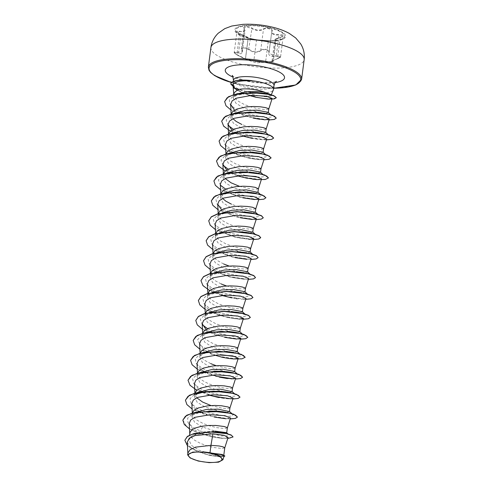 <?xml version="1.0" encoding="UTF-8"?>
<svg xmlns="http://www.w3.org/2000/svg" width="487" height="487" viewBox="0 0 487 487"><rect width="100%" height="100%" fill="white"/><g stroke="black" fill="none" stroke-linecap="round" stroke-linejoin="round"><path stroke-width="0.37" stroke-dasharray="2.44 1.83" d="M250.683 38.668A24.685 6.988 -172.6 0 0 284.651 36.482A24.685 6.988 -172.6 0 0 269.658 27.942A24.685 6.988 -172.6 0 0 235.69 30.127A24.685 6.988 -172.6 0 0 250.683 38.668M250.708 38.503A24.685 6.988 -172.6 0 0 284.67 36.324A24.685 6.988 -172.6 0 0 269.682 27.777A24.685 6.988 -172.6 0 0 235.714 29.963A24.685 6.988 -172.6 0 0 250.708 38.503M275.873 39.928A0.402 0.365 -79.2 0 0 275.545 40.33C276.403 40.78 274.394 41.03 269.506 41.078L256.521 40.068L251.055 39.003L248.151 38.059L247.853 37.396L241.071 34.218C245.752 36.178 248.017 37.304 247.865 37.609L250.994 38.698L256.905 39.782L268.063 40.701C271.916 41.054 278.424 40.403 275.873 39.928C274.23 39.477 275.679 38.656 280.226 37.469C284.974 35.794 284.56 34.808 278.99 34.528C274.023 34.729 271.752 33.603 272.19 31.138C272.537 29.914 271.576 28.989 269.293 28.356C266.858 27.85 264.812 28.057 263.15 28.964C259.699 30.699 255.979 30.389 252.004 28.045C248.437 25.47 241.929 26.121 244.2 28.818C245.57 31.43 244.121 32.252 239.841 31.284C235.385 30.736 235.793 31.716 241.071 34.224L239.701 33.92L236.913 31.771L245.04 30.924L244.097 28.057L246.921 26.852L253.63 29.488C257.446 30.931 260.715 30.906 263.443 29.415C266.085 27.455 273.061 29.129 271.807 31.43L268.964 52.833L271.807 31.43C271.271 33.445 272.878 34.638 276.64 35.021L278.996 35.009L283.27 36.056L274.778 39.849L275.995 40.512L273.31 61.216L272.842 61.112A0.402 0.365 89.5 0 1 272.537 61.514L265.878 62.172C261.056 62.433 256.911 62.086 253.429 61.143L245.746 59.311L238.137 55.512C233.736 53.028 233.389 52.188 237.09 53.004C241.753 54.532 243.372 53.619 241.954 50.258C241.765 47.458 243.987 47.233 248.607 49.595C252.984 52.657 257.136 52.998 261.044 50.63C262.463 49.686 264.216 49.424 266.304 49.844C268.246 50.398 269.061 51.275 268.745 52.48C268.258 55.682 270.784 56.942 276.336 56.261C281.078 56.145 281.431 56.985 277.389 58.769C272.306 60.565 270.687 61.478 272.537 61.514M276.336 56.261L276.299 55.786L273.913 56.048L268.964 52.833L269.098 52.279A0.402 0.329 19.5 0 0 269.11 52.212C270.413 49.729 263.394 48.036 260.74 50.198C258 52.17 254.719 52.273 250.896 50.514L248.967 49.217L244.249 47.495L241.412 48.761L242.282 52.115L234.235 52.407L237.011 54.654L245.448 58.842L248.151 38.059C248.303 37.682 245.911 36.488 240.968 34.486L238.137 55.518L245.716 59.292L245.448 58.842L253.824 60.851C257.106 61.825 261.032 62.153 265.61 61.831L266.815 61.806C271.716 61.624 273.724 61.392 272.842 61.112L272.032 60.985L277.389 58.769M252.163 80.696C243.61 79.679 237.65 80.057 234.29 81.834L233.011 83.618C233.005 85.079 234.594 86.765 237.778 88.689A20.46 5.795 -172.6 0 0 245.369 91.185A20.46 5.795 -172.6 0 0 252.917 92.542M233.03 84.945L234.825 87.873L233.425 87.861M270.279 94.655L271.959 95.507L270.723 94.387L271.076 95.282L263.984 96.426C258.287 95.976 252.071 94.545 245.345 92.122L237.778 88.689M253.563 92.621A20.46 5.795 -172.6 0 0 260.776 93.066M262.201 93.054A20.46 5.795 -172.6 0 0 273.402 89.821M233.279 81.481L233.011 83.618L230.795 84.068M268.106 112.308L268.27 112.625L266.115 113.209L260.338 112.771L243.95 108.114L235.945 103.25L233.328 98.277L236.901 94.271L233.389 96.079L250.379 92.603M268.751 109.07L265.89 109.642L257.964 108.711L251.182 107.018L244.413 104.541L238.715 101.46L236.554 99.774L234.04 96.329L233.815 94.381M221.944 454.438L223.752 455.4L221.609 455.875L215.844 455.321L199.487 450.445L191.494 445.392L188.944 440.005L190.49 437.113L193.449 434.982L203.377 431.969L215.011 431.129M224.75 447.9L221.883 448.472L213.957 447.535L207.176 445.849L200.407 443.371L194.709 440.285L192.548 438.598L190.033 435.153L189.808 433.211M226.625 432.669L224.568 433.065L218.821 432.304L202.531 427.014L194.514 422.095L191.957 416.854L195.914 412.361L191.58 414.614L208.893 411.077M227.338 427.97L224.477 428.542L216.545 427.604L209.763 425.918L202.994 423.44L197.296 420.354L195.135 418.668L192.621 415.222L192.456 412.933M229.444 411.588L227.277 412.172L221.494 411.728L205.118 407.077L197.119 402.177L194.52 396.917L198.501 392.431L194.167 394.683L190.046 398.683L191.148 403.486L197.156 408.337L206.622 412.465L226.558 416.422L232.25 416.056L232.969 414.607L231.812 413.56M196.766 397.782L195.214 395.292L195.05 393.003M232.037 391.658L229.858 392.242L224.069 391.798L207.706 387.147L199.713 382.252L197.113 376.987L201.113 372.5L196.76 374.753L214.073 371.216M232.512 388.109L229.651 388.675L221.725 387.743L214.944 386.057L208.174 383.573L202.47 380.493L200.315 378.807L197.801 375.361L197.637 373.072M234.46 371.411L234.618 371.727L232.463 372.312L226.68 371.867L210.299 367.216L202.288 362.31L199.719 357.062L203.7 352.564L199.347 354.822L210.421 351.797L225.846 351.437M210.761 363.643L205.064 360.563L202.902 358.876L200.388 355.431L200.224 353.142M237.047 351.48L237.212 351.797L235.044 352.381L229.261 351.937L212.886 347.286L204.881 342.379L202.288 337.126L206.287 332.633L201.941 334.886L213.014 331.866L228.427 331.507M237.693 348.242L234.831 348.814L226.899 347.882L220.118 346.19L213.349 343.712L207.651 340.632L205.49 338.946L202.976 335.5L202.811 333.211M239.641 331.55L239.805 331.866L237.626 332.451L231.83 332.006L215.473 327.355L207.474 322.461L204.893 317.195L208.88 312.703M240.28 328.311L237.419 328.883L229.493 327.952L222.705 326.26L215.936 323.782L210.238 320.702L208.077 319.015L205.563 315.57L205.398 313.281M242.228 311.619L242.386 311.936L240.225 312.514L234.442 312.076L218.06 307.425L210.049 302.518L207.486 297.271L211.468 292.772M242.867 308.381L240.006 308.953L232.08 308.015L225.298 306.329L218.529 303.851L212.825 300.765L210.664 299.085L208.156 295.633L207.992 293.351M244.809 291.689L244.973 292.005L242.812 292.584L237.035 292.145L220.654 287.494L212.642 282.582L210.074 277.334L214.055 272.842M221.116 283.921L215.412 280.835L213.257 279.154L210.743 275.703L210.579 273.42M247.408 271.758L247.566 272.075L245.387 272.653L239.598 272.215L223.241 267.564L215.236 262.663L212.655 257.404L216.642 252.911L212.302 255.158L223.369 252.144L237.175 251.682L243.762 252.321M223.703 263.991L218.006 260.904L215.844 259.224L213.33 255.772L213.166 253.49M249.995 251.828L250.154 252.144L247.993 252.723L242.209 252.284L225.828 247.633L217.817 242.721L215.254 237.473L219.229 232.981M250.635 248.589L247.773 249.161L239.847 248.224L233.06 246.538L226.291 244.06L220.593 240.974L218.432 239.294L215.918 235.842L215.753 233.559M252.777 232.068L250.58 232.792L244.803 232.354L228.415 227.703L220.41 222.79L217.835 217.543L221.81 213.05M253.222 228.659L250.361 229.231L242.435 228.293L235.653 226.607L228.884 224.13L223.18 221.043L221.019 219.363L218.511 215.911L218.346 213.629M255.334 212.283L253.155 212.862L247.366 212.423L231.008 207.772L223.009 202.872L220.422 197.612L224.404 193.12M222.65 198.471L221.098 195.981L220.934 193.698M257.94 192.353L255.754 192.931L249.965 192.487L233.596 187.842L225.584 182.929L223.016 177.682L226.991 173.189M225.244 178.54L223.685 176.05L223.521 173.762M260.344 172.1L260.502 172.416L258.347 173.001L252.57 172.562L236.183 167.905L228.172 162.999L225.603 157.751L229.572 153.259L225.231 155.511L236.311 152.492L251.761 152.127M260.989 168.867L258.128 169.433L250.196 168.502L243.415 166.816L236.645 164.332L230.948 161.252L228.787 159.566L226.272 156.12L226.108 153.831M262.95 152.169L263.114 152.492L260.929 153.07L255.139 152.626L238.77 147.975L230.771 143.075L228.19 137.821L232.165 133.328L227.819 135.581L238.898 132.555L254.342 132.196M263.577 148.937L260.715 149.503L252.79 148.572L246.002 146.885L239.233 144.402L233.535 141.321L231.374 139.635L228.866 136.19L228.701 133.901M265.537 132.239L265.701 132.561L263.516 133.14L257.726 132.695L241.357 128.044L233.358 123.138L230.783 117.891L234.758 113.398M233.005 118.743L231.453 116.259L231.288 113.97M229.925 408.039L227.064 408.605L222.2 408.191L210.993 405.561M235.099 368.178L232.238 368.744L227.374 368.33L216.167 365.694M245.454 288.45L242.593 289.022L237.729 288.608L226.522 285.972M248.047 268.52L245.18 269.092L240.316 268.678L229.115 266.042M255.809 208.728L252.948 209.3L245.022 208.363L238.24 206.677L231.471 204.199M258.402 188.798L255.535 189.364L250.671 188.95L239.47 186.32M266.164 129L263.303 129.572L255.377 128.641L248.595 126.949L241.826 124.471M187.282 442.196L189.157 445.995L194.149 449.726L209.294 455.308L220.021 456.849L224.057 456.167M190.088 457.926L187.903 454.219M187.83 453.403L187.879 453.062M202.531 427.014L200.474 431.08L221.445 435.944L227.679 435.841L228.726 434.599L225.201 433.187M212.697 431.774L193.169 435.128L190.49 437.113M191.58 414.614L187.617 418.223L187.988 422.552L192.584 427.044L200.474 431.08L198.678 433.113L222.102 438.215L230.089 438.166L233.103 436.778M184.883 440.199L186.137 444.022L190.423 447.839L204.704 453.969L218.913 456.623L224.836 455.935M182.85 420.056L186.831 426.843L198.653 433.278L214.645 437.442L227.739 438.531M187.44 445.678L197.241 451.546L210.116 455.491L219.972 456.849L223.917 456.648M189.528 428.925L198.653 433.278L201.015 433.527L212.265 436.967L222.358 438.379L228.056 437.472M234.825 87.873L243.311 92.944L256.345 97.382M234.521 110.208L253.161 118.091M231.928 130.139L250.574 138.022L262.371 139.739L266.76 138.965M225.487 144.402L227.423 148.322L232.494 152.169L247.98 157.952L259.772 159.669L264.173 158.896M226.747 170L245.393 177.883L252.339 179.125M257.185 179.6L261.58 178.826M220.313 184.263L222.249 188.183L227.313 192.024L242.8 197.813L254.591 199.53M221.573 209.86L240.213 217.744M215.138 224.13L217.074 228.05L222.139 231.891L237.619 237.674L249.429 239.397L237.619 237.674M212.551 244.06L214.481 247.974L219.552 251.822L235.032 257.605L246.836 259.327L251.231 258.554M209.958 263.991L211.9 267.917L216.977 271.758L232.445 277.535L244.255 279.258L248.638 278.485M207.371 283.921L209.3 287.835L214.359 291.676L229.858 297.466L241.668 299.188L246.051 298.415M204.784 303.851L206.725 307.784L211.808 311.625L227.271 317.396L239.093 319.119L234.18 318.632L218.578 315.192L205.064 309.336M206.038 329.449L224.684 337.327L231.483 338.55L215.93 335.105L202.47 329.267M199.609 343.712L203.986 349.788L214.682 355.084M222.541 357.367L233.906 358.98M197.016 363.643L198.952 367.563L204.016 371.404L219.509 377.194L231.337 378.91L227.35 378.545L235.398 379.069M194.429 383.573L198.799 389.643L209.501 394.945M232.81 398.999L224.744 398.476L216.922 397.124L228.732 398.841L233.109 398.068M191.841 403.504L193.783 407.436L198.854 411.278L214.335 417.055L220.952 418.254L205.484 414.802L192.115 408.995M230.223 418.93L222.096 418.4L226.157 418.777L230.515 417.998M189.254 423.44L192.584 428.688L201.015 433.527M216.49 411.131L218.097 411.229M225.944 412.221L226.772 412.386M230.412 413.347L232.969 414.607M219.071 391.201L220.684 391.298M228.537 392.291L225.603 391.834M232.999 393.417L235.55 394.677L234.844 396.126L229.152 396.491L209.215 392.534L199.749 388.407L193.735 383.555L192.639 378.746L196.76 374.753M221.658 371.271L223.265 371.368M231.13 372.36L238.143 374.747L237.431 376.195L231.745 376.561L211.802 372.604L202.336 368.476L196.322 363.625L195.226 358.816L199.347 354.822M233.73 352.436L240.73 354.816L240.341 356.149L235.891 356.673M222.218 354.871L209.824 350.944L200.595 345.502L197.619 339.725L201.941 334.886M236.329 332.505L243.317 334.886L241.625 336.547L232.64 336.328L219.698 333.601L207.572 328.652M202.361 324.774L200.273 319.417L204.534 314.955L221.841 311.424M234.551 311.93L231.015 311.577M238.928 312.575L245.905 314.955L245.198 316.404L239.507 316.769L219.564 312.806L210.098 308.685L204.09 303.827L202.994 299.018L207.121 295.025L224.428 291.488M238.344 292.151L233.602 291.64M241.528 292.644L248.492 295.025L247.786 296.473L242.094 296.839L222.151 292.876L212.685 288.748L206.677 283.897L205.581 279.088L209.714 275.094L227.021 271.557M239.835 272.081L236.195 271.709M244.121 272.714L244.894 272.872M248.522 273.828L251.085 275.094L250.373 276.543L244.681 276.908L224.738 272.945L215.272 268.818L209.264 263.966L208.168 259.157L212.302 255.158M246.708 252.783L253.672 255.164L252.96 256.612L247.268 256.978L227.326 253.015L217.859 248.887L211.851 244.036L210.761 239.227L214.889 235.227L225.956 232.214L241.388 231.849M249.295 232.853L246.422 232.402M253.703 233.967L256.259 235.233L255.547 236.682L249.855 237.047L229.919 233.084L220.453 228.957L214.438 224.105L213.349 219.296L217.47 215.303L228.543 212.283L243.987 211.918M251.876 212.922L258.853 215.303L258.134 216.752L252.443 217.117L232.506 213.154L223.04 209.026L217.032 204.175L215.936 199.366L220.057 195.372L231.13 192.353L246.58 191.988M254.451 192.986L261.44 195.372L259.741 197.034L250.75 196.809L237.808 194.082L225.694 189.133M220.483 185.261L218.389 179.904L222.644 175.442L239.957 171.905M253.118 172.471L249.174 172.057M257.026 173.055L253.97 172.581M261.476 174.176L264.027 175.442L263.637 176.775L259.187 177.292M245.521 175.49L228.281 169.202M223.07 165.324L220.976 159.973L225.231 155.511M259.601 153.119L266.62 155.511L265.902 156.954L260.21 157.319L240.274 153.362L230.808 149.235L224.799 144.383L223.697 139.574L227.819 135.581M262.189 133.188L269.208 135.575L267.503 137.237L258.518 137.017L245.576 134.29L233.462 129.341M228.245 125.463L226.157 120.112L230.406 115.65L241.485 112.625L255.316 112.168M264.776 113.258L261.86 112.801M269.238 114.384L271.795 115.644L271.101 117.087L265.476 117.464L245.685 113.574L236.213 109.502L230.241 104.687L229.298 99.963L233.389 96.079M271.959 95.507L268.982 96.767M237.425 417.012L235.026 418.345L229.03 418.759L210.317 415.995L192.249 408.897L186.978 404.49L185.437 400.125M240.012 397.082L237.382 398.463L230.808 398.804M213.263 396.156L194.964 389.04L189.601 384.602L188.025 380.201M242.599 377.151L239.969 378.533L233.389 378.874M215.851 376.226L197.558 369.116L192.188 364.672L190.612 360.27M245.205 357.141L242.97 358.517L237.066 358.968L218.334 356.265L200.108 349.161L194.77 344.729L193.205 340.34M247.792 337.211L245.558 338.587L239.653 339.037L220.921 336.334L202.695 329.23L197.357 324.799L195.792 320.409M250.379 317.281L248.145 318.656L242.24 319.107L223.509 316.404L205.289 309.294L199.944 304.868L198.379 300.479M252.972 297.35L250.732 298.72L244.827 299.176L226.096 296.473L207.87 289.363L202.537 284.938L200.973 280.549M255.559 277.413L253.325 278.789L247.42 279.246L228.683 276.543L210.457 269.433L205.124 265.001L203.56 260.612M258.147 257.483L255.918 258.859L250.008 259.315L231.27 256.612L213.044 249.502L207.712 245.071L206.147 240.681M260.722 237.632L258.329 238.971L252.327 239.379L233.614 236.615L215.546 229.517L210.274 225.11L208.734 220.745M263.327 217.622L261.099 218.998L255.194 219.454L236.451 216.752L218.219 209.635L212.886 205.204L211.328 200.814M265.914 197.685L263.686 199.067L257.781 199.524L239.038 196.821L220.806 189.705L215.473 185.273L213.915 180.884M268.501 177.755L266.273 179.137L260.368 179.593L241.625 176.884L223.393 169.774L218.06 165.343L216.502 160.947M271.089 157.825L268.861 159.2L262.962 159.657L244.218 156.954L225.986 149.844L220.648 145.412L219.089 141.017M273.664 137.979L271.271 139.312L265.269 139.726L246.556 136.963L228.488 129.859L223.216 125.457L221.676 121.093M276.251 118.049L273.889 119.376L267.984 119.796L249.478 117.117L231.422 110.141L226.157 105.782L224.659 101.485M276.306 97.686L271.229 99.007L259.358 97.832L245.442 93.942L238.472 90.868L234.679 88.646L230.82 83.898A20.436 5.789 -172.6 0 1 230.82 83.843M222.096 418.4L220.952 418.254M223.551 398.323L218.76 397.538M208.582 395.03L196.821 390.282M226.175 378.393L210.682 374.947L197.296 369.128M233.437 358.968L229.919 358.615M228.817 358.475L213.3 355.023L199.883 349.197M240.578 339.208L231.483 338.55M243.165 319.277L234.947 318.735M245.752 299.347L241.68 299.188M236.359 298.647L231.672 297.874M221.524 295.372L209.763 290.629M248.34 279.416L229.182 276.835L210.238 269.475M250.933 259.486L231.769 256.905L212.825 249.545M253.52 239.555L234.357 236.974L215.412 229.614M256.107 219.625L236.944 217.044L218.006 209.684M258.694 199.694L239.531 197.113L220.593 189.753M256.746 179.587L247.201 178.291M237.059 175.789L225.298 171.04M263.875 159.827L254.689 159.158L239.184 155.712L225.767 149.893M266.462 139.897L258.268 139.355L252.376 138.424M242.234 135.928L233.79 132.799M233.541 132.689L230.473 131.18M269.049 119.966L259.778 119.285L244.316 115.833L230.948 110.025M268.514 99.129L257.233 97.577M249.405 95.507L237.072 90.296M248.108 38.077L256.892 39.776A0.402 0.341 96.7 0 0 256.892 39.776L268.075 40.701L268.307 41.048L265.61 61.831L265.878 62.172M256.892 39.776A0.402 0.341 96.7 0 0 256.521 40.068L253.824 60.851A0.402 0.341 -74.4 0 1 253.429 61.143M247.865 37.609A0.402 0.402 -105.1 0 1 248.151 38.059L245.448 58.842A0.402 0.402 112.6 0 0 245.716 59.292L238.137 55.518L245.746 59.311M237.09 53.004L239.841 31.284M241.954 50.258L244.437 29.159A0.402 0.31 -34.8 0 0 244.2 28.818M248.607 49.595L252.004 28.045M261.044 50.63L260.74 50.198L263.443 29.415L263.15 28.964M268.745 52.48A0.402 0.329 19.5 0 0 269.098 52.279L269.189 51.884M280.226 37.469L277.444 58.513L280.591 56.693L276.299 55.786L278.99 34.528M269.11 52.212L271.807 31.43A0.402 0.347 -158.5 0 1 272.19 31.138M270.048 27.576A25.641 7.262 -172.6 0 0 236.731 27.516A25.641 7.262 -172.6 0 0 250.336 38.717A25.641 7.262 -172.6 0 0 283.647 38.783A25.641 7.262 -172.6 0 0 270.048 27.576M210.914 47.531A47.02 13.313 -172.6 0 0 239.464 63.803A47.02 13.313 -172.6 0 0 304.162 59.645M301.617 79.253A47.02 13.313 7.4 0 1 236.919 83.411A47.02 13.313 7.4 0 1 208.363 67.145M273.67 88.238A46.21 13.088 7.4 0 1 237.126 84.008A46.21 13.088 7.4 0 1 231.532 82.528M274.023 85.542A20.46 5.795 7.4 0 1 245.862 87.356A20.46 5.795 7.4 0 1 233.437 80.276M275.125 82.607A29.865 8.456 7.4 0 1 243.409 80.452A29.865 8.456 7.4 0 1 233.121 77.153M272.842 61.112L275.545 40.33M238.137 55.518C235.172 53.929 233.876 52.894 234.235 52.413L236.913 31.771L241.071 34.218M245.411 58.836L245.716 59.292L256.32 62.939L270.035 61.946M231.495 82.559L237.041 84.02L273.664 88.275M232.202 75.54C231.538 75.96 235.623 77.53 244.444 80.252C257.124 83.941 276.318 82.577 276.427 81.28M271.076 95.282L271.302 94.758M233.31 98.277L233.797 94.539M188.926 440.005L189.559 435.135M191.933 416.854L192.395 413.28M194.52 396.917L194.989 393.344M197.113 376.987L197.576 373.413M199.7 357.056L200.163 353.483M202.288 337.126L202.75 333.552M204.875 317.195L205.344 313.622M207.468 297.265L207.931 293.691M210.055 277.334L210.518 273.761M212.642 257.404L213.105 253.83M215.23 237.473L215.698 233.9M217.817 217.543L218.286 213.97M220.41 197.612L220.873 194.039M222.997 177.682L223.46 174.102M225.584 157.751L226.047 154.172M228.172 137.815L228.64 134.242M230.765 117.884L231.228 114.311M223.77 455.406L223.819 455.059M211.778 431.768L213.963 431.829M210.116 455.491L209.288 455.308M212.265 436.967L222.358 438.379M231.148 114.007L231.197 115.011M228.561 133.943L228.61 134.942M225.974 153.874L226.023 154.872M223.381 173.804L223.436 174.803M220.794 193.735L220.848 194.733M218.206 213.665L218.255 214.664M215.619 233.596L215.668 234.6M213.026 253.526L213.081 254.531M210.439 273.457L210.494 274.461M207.852 293.387L207.9 294.392M205.264 313.318L205.313 314.322M202.677 333.248L202.726 334.252M200.084 353.185L200.139 354.183M197.497 373.115L197.545 374.113M194.91 393.046L194.958 394.044M192.322 412.976L192.371 413.974M189.766 433.552L189.784 433.905M233.79 95.081L233.76 94.545M224.245 351.34L229.614 351.821M234.557 352.6L230.607 351.949M234.825 311.966L235.227 312.015M238.636 292.194L242.313 292.803M240.14 272.117L240.487 272.16M243.853 252.339L247.469 252.936M239.768 231.751L245.74 232.311M242.362 211.821L248.559 212.411M248.674 212.423L252.637 213.075M244.955 191.89L250.659 192.414M255.225 193.144L251.249 192.493M250.141 152.029L255.614 152.528M260.411 153.283L256.637 152.656M263.01 133.353L259.267 132.732M235.55 394.677L234.399 393.63M238.143 374.747L236.986 373.699M240.73 354.816L239.574 353.769M243.317 334.886L242.161 333.839M204.534 314.955L208.874 312.697M245.905 314.955L244.754 313.908M207.121 295.025L211.461 292.766M248.492 295.025L247.341 293.978M209.714 275.094L214.049 272.836M251.085 275.094L249.928 274.047M253.672 255.164L252.516 254.117M214.889 235.227L219.223 232.975M256.259 235.233L255.109 234.186M217.47 215.303L221.81 213.044M258.853 215.303L257.696 214.256M220.057 195.372L224.397 193.114M261.44 195.372L260.283 194.325M222.644 175.442L226.985 173.183M264.027 175.442L262.87 174.389M266.62 155.511L265.464 154.458M269.208 135.575L268.051 134.528M230.406 115.65L234.752 113.392M271.795 115.644L270.638 114.597M264.989 119.808L260.947 119.437M250.574 138.022L257.209 139.221M262.371 139.739L258.268 139.355M247.98 157.952L254.689 159.158M259.772 159.669L255.523 159.267M232.445 277.535L244.255 279.258M229.858 297.466L236.913 298.726M227.271 317.396L234.18 318.632M236.512 339.049L232.451 338.678M228.732 398.841L224.744 398.476M227.886 433.826L228.726 434.599M273.31 61.216C272.726 61.752 274.218 61.472 270.096 61.94M245.034 30.9L244.097 28.057L241.412 48.761L242.282 52.115M272.038 60.985L277.42 58.775C279.611 58.008 280.67 57.308 280.591 56.687L280.591 56.687M245.509 58.884L248.218 37.992M242.301 52.054L245.046 30.924M280.591 56.693L283.27 36.056M272.026 60.985L274.765 39.855M268.075 40.701C271.046 41.072 277.17 40.384 276.092 40.324L275.995 40.512M271.685 31.905L271.886 31.119M274.784 39.849C275.685 39.13 273.657 39.289 280.195 37.462L283.27 36.05"/><path stroke-width="0.73" d="M198.617 460.927A16.899 4.785 7.4 0 1 189.65 453.543A16.899 4.785 7.4 0 1 211.608 453.58A16.899 4.785 7.4 0 1 220.568 460.964A16.899 4.785 7.4 0 1 198.617 460.927M271.302 94.758L273.402 89.821A20.46 5.795 -172.6 0 0 273.524 89.377A20.46 5.795 -172.6 0 0 261.093 82.297A20.46 5.795 -172.6 0 0 252.15 80.781L252.163 80.696A20.436 5.789 -172.6 0 0 232.402 81.907A20.436 5.789 -172.6 0 0 230.832 83.764A20.436 5.789 -172.6 0 0 230.82 83.843M252.15 80.781L252.357 80.897A20.436 5.789 -172.6 0 0 232.378 82.072A20.436 5.789 -172.6 0 0 230.808 83.928A20.436 5.789 -172.6 0 0 230.795 84.068L233.03 84.945L233.79 95.081M234.825 87.873C232.116 87.52 233.425 88.037 238.758 89.425A18.269 5.174 7.4 0 1 259.242 90.552A18.269 5.174 7.4 0 1 264.544 92.171L271.052 94.685M252.357 80.897C240.663 80.325 234.223 81.67 233.03 84.945M252.917 92.542A20.46 5.795 -172.6 0 0 253.563 92.621M260.776 93.066A20.46 5.795 -172.6 0 0 262.201 93.054M238.198 93.681L247.938 91.55L259.121 91.489L264.544 92.171M233.797 94.539L234.235 93.047L235.367 91.574L238.758 89.425M209.994 452.709L204.51 452.003L192.779 452.106L187.641 454.882L187.879 453.062L190.064 449.72L195.348 447.194L210.956 445.325L209.994 452.709A18.269 5.174 7.4 0 1 212.143 453.184A18.269 5.174 7.4 0 1 212.247 453.208L222.157 454.499L212.247 453.208M212.929 433.789L210.956 445.325L219.18 445.989L223.241 446.902L224.744 447.918L228.074 437.478L224.13 435.323L212.929 433.789L195.056 435.567L189.212 438.385L187.282 442.196M189.559 435.135L190.234 431.878L193.132 429.084L195.482 427.945L201.545 426.283L208.649 425.474L215.747 425.461L224.093 426.496L226.924 427.452L227.332 427.988L230.521 417.998M196.133 412.246L206.104 409.543L217.872 409.11L229.444 411.588M192.456 412.933L193.948 410.474L198.069 408.015L207.62 405.841L214.858 405.452L221.542 405.768L228.421 407.041L229.919 408.057L233.109 398.068L227.429 395.736L212.636 394.762L197.765 397.355L193.29 400.083L191.841 403.504L192.322 412.976M198.72 392.315L208.68 389.618L220.459 389.18L232.037 391.658M210.993 405.561L202.537 402.025L196.766 397.782M195.05 393.003L196.541 390.544L200.662 388.084L210.207 385.911L217.446 385.521L224.13 385.838L231.008 387.11L232.506 388.127L235.696 378.137L229.992 375.8L215.23 374.832L200.334 377.431L195.865 380.158L194.429 383.573L194.91 393.046M201.344 372.378L211.273 369.682L223.046 369.243L234.46 371.411L236.986 373.699M197.637 373.072L199.128 370.607L203.249 368.154L212.801 365.981L220.033 365.585L226.717 365.907L231.855 366.699L234.691 367.661L235.093 368.196L238.283 358.207L232.609 355.875L217.817 354.901L202.951 357.488L198.471 360.216L197.016 363.643L197.497 373.115M203.925 352.448L213.878 349.751L225.633 349.313L237.047 351.48M200.224 353.142L201.715 350.677L205.837 348.217L215.388 346.05L222.62 345.654L229.304 345.977L234.442 346.768L237.279 347.73L237.686 348.266L240.876 338.276L235.172 335.939L220.404 334.971L205.508 337.57L201.046 340.297L199.609 343.712L200.084 353.185M206.506 332.518L216.453 329.821L228.226 329.382L239.641 331.55L242.161 333.839M202.811 333.211L204.303 330.746L208.424 328.287L217.975 326.12L225.213 325.724L231.897 326.047L237.035 326.838L239.872 327.794L240.274 328.329L243.463 318.346L237.79 316.014L222.991 315.04L208.132 317.627L203.639 320.361L202.196 323.782L206.038 329.449M209.112 312.587L219.04 309.89L230.814 309.452L242.228 311.619L244.754 313.908M205.398 313.281L206.89 310.816L211.011 308.356L220.562 306.183L227.8 305.793L234.484 306.116L239.622 306.907L242.459 307.863L242.861 308.399L246.051 298.415L240.359 296.078L225.584 295.104L210.694 297.709L206.226 300.436L204.784 303.851L205.264 313.318M211.693 292.657L221.646 289.96L233.401 289.522L244.809 291.689L247.341 293.978M207.992 293.351L209.483 290.885L213.604 288.426L223.156 286.253L230.388 285.863L237.072 286.186L242.209 286.977L245.046 287.933L245.448 288.468L248.638 278.485L242.952 276.147L228.172 275.173L213.3 277.767L208.813 280.5L207.371 283.921L207.852 293.387M214.28 272.726L224.227 270.029L235.988 269.591L247.408 271.758L249.928 274.047M210.579 273.42L212.07 270.955L216.191 268.495L225.743 266.322L232.975 265.932L239.659 266.255L244.797 267.046L247.633 268.002L248.041 268.538L251.231 258.554L245.545 256.217L230.759 255.243L215.881 257.842L211.407 260.569L209.958 263.991L210.439 273.457M216.879 252.79L226.808 250.099L238.575 249.661L249.995 251.828M213.166 253.49L214.657 251.024L218.779 248.565L228.33 246.392L235.568 246.002L242.246 246.325L247.39 247.116L250.221 248.072L250.628 248.607L253.818 238.624L248.12 236.286L233.352 235.312L218.462 237.912L213.988 240.639L212.551 244.06L213.026 253.526M219.467 232.859L229.407 230.168L241.168 229.73L252.741 232.208M215.753 233.559L217.245 231.094L221.366 228.634L230.917 226.461L238.155 226.071L244.839 226.388L249.977 227.185L252.814 228.141L253.216 228.677L256.406 218.687L250.726 216.356L235.933 215.382L221.061 217.975L216.587 220.702L215.138 224.13L215.619 233.596M222.048 212.935L232.001 210.232L243.756 209.8L255.334 212.283L255.803 208.746L258.993 198.757L253.307 196.425L238.527 195.451L223.636 198.051L219.168 200.778L217.726 204.199L221.573 209.86M218.346 213.629L219.838 211.163L223.959 208.704L233.504 206.531L240.742 206.141L247.426 206.458L252.564 207.255L255.815 208.71M224.641 192.998L234.576 190.307L246.343 189.869L257.94 192.353L258.402 188.779L261.586 178.826L255.894 176.495L241.114 175.521L226.242 178.114L221.755 180.841L220.313 184.263L220.794 193.735M231.471 204.199L225.767 201.113L222.65 198.471M220.934 193.698L222.425 191.233L226.546 188.773L236.098 186.6L243.33 186.211L250.014 186.527L255.151 187.325L258.402 188.779M227.234 173.068L237.169 170.371L248.93 169.939L260.344 172.1M239.47 186.32L231.015 182.783L225.244 178.54M223.521 173.762L225.012 171.302L229.133 168.843L238.685 166.67L245.917 166.28L252.601 166.597L257.745 167.394L260.575 168.35L260.983 168.886L264.173 158.896L258.494 156.564L243.701 155.59L228.823 158.184L224.349 160.911L222.9 164.332L226.747 170M229.809 153.137L239.768 150.44L251.523 150.002L262.95 152.169L265.464 154.458M226.108 153.831L227.599 151.372L231.721 148.912L241.272 146.739L248.51 146.344L255.194 146.666L260.332 147.458L263.169 148.419L263.57 148.955L266.76 138.965L261.056 136.628L246.294 135.66L231.404 138.253L226.93 140.987L225.487 144.402L225.974 153.874M232.956 132.945L242.745 130.461L254.111 130.072L265.537 132.239L268.051 134.528M228.701 133.901L230.193 131.435L234.314 128.976L243.859 126.809L251.097 126.413L257.781 126.736L262.919 127.527L265.756 128.489L266.158 129.025L269.348 119.035L263.674 116.703L248.875 115.729L234.01 118.317L229.529 121.044L228.08 124.471L231.928 130.139M234.996 113.276L244.931 110.579L256.698 110.141L268.106 112.308M241.826 124.471L236.122 121.391L233.005 118.743M231.288 113.97L232.78 111.505L236.901 109.045L246.452 106.878L253.684 106.483L260.368 106.805L265.506 107.597L268.343 108.552L268.745 109.088L272.154 98.429L266.407 96.219L251.572 95.379L236.603 98.124L232.11 100.931L230.661 104.437L234.521 110.208M215.011 431.129L226.625 432.669L227.886 433.826M216.167 365.694L210.761 363.643M226.522 285.972L221.116 283.921M229.115 266.042L223.703 263.991M224.057 456.167L221.36 454.669L213.288 453.44L219.716 455.96L222.918 459.765L218.59 462.163L209.136 462.65L198.197 461.031L190.088 457.926L187.641 454.882M187.903 454.219L187.264 442.196M225.438 433.235L212.697 431.774M227.739 438.531L233.078 436.942L231.13 434.964L225.201 433.187L213.963 431.829L194.136 433.479L187.562 436.303L184.883 440.199M223.917 456.648L224.836 455.935L222.157 454.499M233.078 436.942L231.392 435.262L226.242 433.582L209.331 431.896L192.383 434.161L187.045 436.845L184.871 440.278L187.44 445.678M224.817 456.106L221.78 454.572L212.302 453.208M255.657 97.211L268.422 99.129L272.154 98.429M259.778 119.285L253.161 118.091L264.965 119.808L269.348 119.035M245.393 177.883L257.185 179.6L252.668 179.167M254.591 199.53L258.993 198.757M252.004 219.467L240.213 217.744L252.004 219.467L256.406 218.687M249.417 239.397L253.818 238.624M239.087 319.119L243.463 318.346M224.684 337.327L236.499 339.049L240.876 338.276M214.682 355.084L222.096 357.263L228.817 358.475L233.924 358.98L238.283 358.207M231.325 378.91L235.696 378.137M209.501 394.945L216.922 397.124M214.335 417.055L226.132 418.777M230.515 417.998L224.824 415.667L210.049 414.693L195.171 417.286L190.691 420.019L189.254 423.44L189.784 433.905M208.893 411.077L216.49 411.131L223.034 411.771L233.717 414.193L237.425 417.012M218.097 411.229L225.944 412.221M223.034 411.771L230.412 413.347M194.167 394.683L205.246 391.664L219.071 391.201L225.603 391.834L236.305 394.263L240.012 397.082M220.684 391.298L228.537 392.291M229.371 392.461L232.999 393.417M214.073 371.216L221.658 371.271L228.129 371.898L238.873 374.326L242.599 377.151M223.265 371.368L231.13 372.36M225.846 351.437L233.73 352.436M235.891 356.673L222.218 354.871M228.427 331.507L236.329 332.505M207.572 328.652L202.361 324.774M221.841 311.424L229.414 311.473M231.015 311.577L238.928 312.575M224.428 291.488L232.001 291.543M233.602 291.64L241.528 292.644M227.021 271.557L234.588 271.612M236.195 271.709L244.121 272.714M240.487 272.16L248.522 273.828M237.175 251.682L246.708 252.783M241.388 231.849L249.295 232.853M250.05 233.005L253.703 233.967M243.987 211.918L251.876 212.922M246.58 191.988L254.451 192.986M225.694 189.133L220.483 185.261M239.957 171.905L247.548 171.96M249.174 172.057L257.026 173.055M257.818 173.214L261.476 174.176M259.187 177.292L245.521 175.49M228.281 169.202L223.07 165.324M251.761 152.127L259.601 153.119M254.342 132.196L262.189 133.188M233.462 129.341L228.245 125.463M221.676 121.093L225.56 116.265L234.953 113.124L260.673 112.649L255.316 112.168L264.776 113.258M265.604 113.422L269.238 114.384M250.379 92.603L257.276 92.633L267.43 93.863L270.279 94.655M268.982 96.767L263.984 96.426M182.85 420.056L186.734 415.234L196.133 412.087L221.853 411.612M185.437 400.125L189.315 395.304L198.702 392.157L224.41 391.682M230.808 398.804L213.263 396.156M188.025 380.201L191.902 375.38L201.283 372.226L226.991 371.745M233.389 378.874L215.851 376.226M190.612 360.27L194.496 355.443L203.889 352.296L229.614 351.821L241.43 354.384L245.18 357.306L241.923 358.876L233.437 358.968M193.205 340.34L197.095 335.506L206.525 332.353L233.005 331.994L243.969 334.429L247.792 337.211L245.801 338.684L240.578 339.208M195.792 320.409L198.361 316.453L204.613 313.512L224.075 311.254L242.952 313.421L248.571 315.375L250.361 317.445L248.388 318.754L243.165 319.277M198.379 300.479L200.954 296.522L207.206 293.576L226.662 291.323L245.539 293.491L251.158 295.445L252.948 297.514L250.975 298.823L245.752 299.347M200.973 280.549L203.542 276.592L209.794 273.645L229.249 271.393L248.127 273.56L253.745 275.508L255.535 277.584L253.569 278.893L248.34 279.416M203.56 260.612L206.135 256.661L212.387 253.715L231.836 251.462L250.714 253.624L256.332 255.578L258.128 257.647L256.156 258.962L250.933 259.486M206.147 240.681L208.722 236.731L214.974 233.784L234.424 231.532L253.301 233.693L258.92 235.647L260.722 237.632M208.734 220.745L211.315 216.794L217.567 213.854L237.011 211.602L255.882 213.763L261.507 215.717L263.303 217.786L261.336 219.101L256.107 219.625M211.328 200.814L215.26 195.963L224.763 192.815L251.249 192.493L262.116 194.922L265.914 197.685L263.924 199.165L258.694 199.694M213.915 180.884L217.829 176.044L227.295 172.897L253.118 172.471L264.739 175.003L268.477 177.925L265.226 179.496L256.746 179.587M216.502 160.947L220.404 156.12L229.84 152.973L256.637 152.656L267.351 155.085L271.089 157.825L269.104 159.304L263.875 159.827M219.089 141.017L222.985 136.196L232.39 133.048L258.134 132.586L269.956 135.155L273.664 137.979M260.673 112.649L272.55 115.23L276.251 118.049M224.659 101.485L228.409 96.761L237.382 93.668L261.586 92.98L273.408 95.446L276.306 97.686M189.528 428.925L184.305 424.506L182.838 420.135L185.407 416.269L191.665 413.329L211.108 411.077L229.98 413.238L235.598 415.192L237.419 417.097L235.446 418.406L230.223 418.93M192.115 408.995L186.892 404.575L185.425 400.211L187.994 396.339L194.246 393.399L213.696 391.146L232.573 393.307L238.192 395.261L240.006 397.167L238.033 398.476L232.81 398.999M218.76 397.538L208.582 395.03M196.821 390.282L190.021 385.296L188.012 380.28L190.575 376.414L196.833 373.468L216.283 371.216L235.16 373.377L240.779 375.331L242.593 377.236L240.621 378.545L235.398 379.069M227.35 378.545L219.509 377.194M197.296 369.128L192.073 364.72L190.6 360.356L193.162 356.484L199.42 353.538L218.87 351.279L237.753 353.446L243.372 355.4L245.18 357.306M199.883 349.197L194.66 344.79L193.193 340.425L195.75 336.554L202.008 333.607L221.463 331.349L240.341 333.516L245.959 335.47L247.773 337.375M202.47 329.267L197.253 324.853L195.78 320.495L198.343 316.623L204.595 313.677L224.05 311.418L242.934 313.585L248.547 315.539L250.361 317.445M205.064 309.336L199.84 304.923L198.367 300.564L200.93 296.693L207.182 293.746L226.638 291.488L245.521 293.655L251.14 295.609L252.948 297.514M237.382 298.781L236.359 298.647M231.672 297.874L221.524 295.372M209.763 290.629L202.963 285.644L200.961 280.628L203.517 276.756L209.775 273.816L229.231 271.557L248.108 273.724L253.727 275.679L255.535 277.584M210.238 269.475L205.015 265.062L203.548 260.697L206.111 256.826L212.362 253.879L231.818 251.627L250.695 253.794L256.314 255.742L258.128 257.647M212.825 249.545L207.602 245.131L206.135 240.761L208.704 236.895L214.956 233.949L234.399 231.696L253.277 233.857L258.895 235.811L260.715 237.717L258.749 239.032L253.52 239.555M215.412 229.614L210.189 225.195L208.722 220.83L211.291 216.965L217.543 214.018L236.992 211.766L255.864 213.927L261.482 215.881L263.303 217.786M218.006 209.684L212.776 205.264L211.315 200.9L213.878 197.028L220.136 194.088L239.58 191.835L258.451 193.996L264.07 195.951L265.89 197.856M220.593 189.753L215.364 185.334L213.903 180.963L216.472 177.098L222.729 174.157L242.167 171.905L261.038 174.066L266.663 176.02L268.477 177.925M247.201 178.291L237.059 175.789M225.298 171.04L218.493 166.049L216.49 161.033L219.059 157.167L225.317 154.227L244.76 151.974L263.631 154.136L269.25 156.09L271.07 157.995M225.767 149.893L220.544 145.473L219.077 141.102L221.646 137.237L227.904 134.296L247.347 132.044L266.219 134.205L271.837 136.159L273.657 138.065L271.691 139.373L266.462 139.897M252.376 138.424L242.234 135.928M230.473 131.18L223.667 126.188L221.664 121.172L224.233 117.306L230.491 114.36L249.941 112.107L268.812 114.275L274.431 116.229L276.245 118.134L274.278 119.443L269.049 119.966M230.948 110.025L225.986 105.758L224.647 101.57L227.161 97.759L233.224 94.868L251.785 92.597L269.451 94.454L274.631 96.146L276.306 97.765L274.157 98.916L268.514 99.129M256.345 97.382L249.405 95.507M237.072 90.296L230.795 84.068M204.51 452.003A18.159 5.144 7.4 0 1 219.716 455.96M275.605 43.373A47.02 13.313 -172.6 0 0 210.914 47.531C211.705 41.925 214.164 37.146 218.279 33.189L224.799 28.636L231.8 26.018L242.922 24.35C252.601 23.869 262.414 24.8 272.367 27.144C278.637 28.605 284.25 30.675 289.211 33.366L295.712 37.956L300.692 43.879C303.669 48.755 304.825 54.008 304.162 59.645A47.02 13.313 -172.6 0 0 275.605 43.373M210.914 47.531L208.363 67.145A47.02 13.313 7.4 0 1 273.061 62.981A47.02 13.313 7.4 0 1 301.617 79.253L304.162 59.645M231.532 82.528A46.21 13.088 7.4 0 1 213.927 63.152A46.21 13.088 7.4 0 1 272.653 63.925A46.21 13.088 7.4 0 1 300.747 79.278A46.21 13.088 7.4 0 1 273.67 88.238M233.279 81.481L233.437 80.276A20.46 5.795 7.4 0 1 261.592 78.462A20.46 5.795 7.4 0 1 274.023 85.542C274.443 83.52 275.246 82.096 276.427 81.28M233.121 77.153A29.865 8.456 7.4 0 1 230.619 66.177A29.865 8.456 7.4 0 1 266.371 67.474A29.865 8.456 7.4 0 1 275.125 82.607M208.363 67.145L209.051 70.353L210.658 72.49L214.67 75.625L231.495 82.559M223.819 455.059L224.75 447.882M226.717 432.742L227.338 427.951M229.462 411.594L229.925 408.021M232.049 391.664L232.518 388.084M234.643 371.727L235.105 368.154M237.248 351.651L237.693 348.223M239.835 331.72L240.28 328.293M242.423 311.79L242.873 308.362M245.016 291.859L245.46 288.432M247.603 271.929L248.047 268.501M250.19 251.998L250.635 248.571M252.777 232.068L253.222 228.64M260.545 172.27L260.989 168.849M263.132 152.34L263.577 148.912M265.725 132.409L266.17 128.982M268.313 112.479L268.757 109.051M224.069 456.173L222.924 459.765M230.661 104.437L231.148 114.007M228.08 124.471L228.561 133.943M222.9 164.332L223.381 173.804M217.726 204.199L218.206 213.665M202.19 323.782L202.677 333.248M273.524 89.377L274.023 85.542M231.964 372.531L228.129 371.898M226.826 331.404L232.305 331.903M237.145 332.67L233.005 331.994M235.69 312.076L239.732 312.739M239.835 272.081L240.14 272.117M245.74 232.311L246.422 232.402M252.729 132.099L258.134 132.586M257.276 92.633L261.586 92.98M267.43 93.863L264.794 93.401M231.812 413.56L229.286 411.265M234.399 393.63L231.879 391.335M239.574 353.769L237.053 351.474M252.516 254.117L249.995 251.822M255.109 234.186L252.583 231.885M257.696 214.256L255.176 211.961M260.283 194.325L257.775 192.036M262.87 174.389L260.35 172.094M270.638 114.597L268.118 112.296M242.8 197.813L254.61 199.536M235.032 257.605L246.836 259.327M233.437 80.276C232.956 76.593 232.543 75.016 232.202 75.54M273.664 88.275L295.773 84.975L301.617 79.253"/></g></svg>
